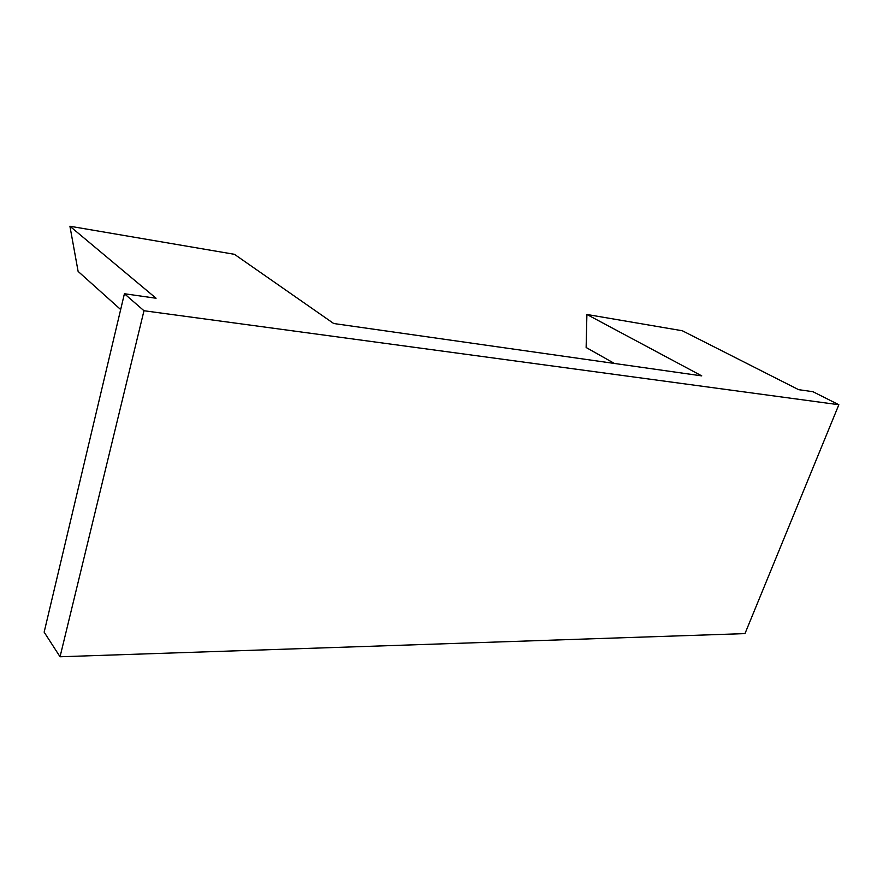 <?xml version="1.0" encoding="UTF-8"?>
<svg xmlns="http://www.w3.org/2000/svg" width="883" height="883" viewBox="0 0 883 883"><rect width="100%" height="100%" fill="white"/><g stroke="black" fill="none" stroke-linecap="round" stroke-linejoin="round"><path stroke-width="1.32" d="M60.044 656.764L143.984 310.739L124.415 293.741L44.15 632.14L60.044 656.764L744.976 633.608L838.85 404.734L812.923 391.699L798.596 389.668L682.327 330.761L586.897 314.469L586.135 347.505L614.413 363.454M120.662 309.547L78.112 271.401L69.923 226.236L234.448 254.315L333.708 323.52L701.753 375.882L586.897 314.469M838.85 404.734L143.984 310.739M69.923 226.236L156.07 298.244L124.415 293.741"/></g></svg>
